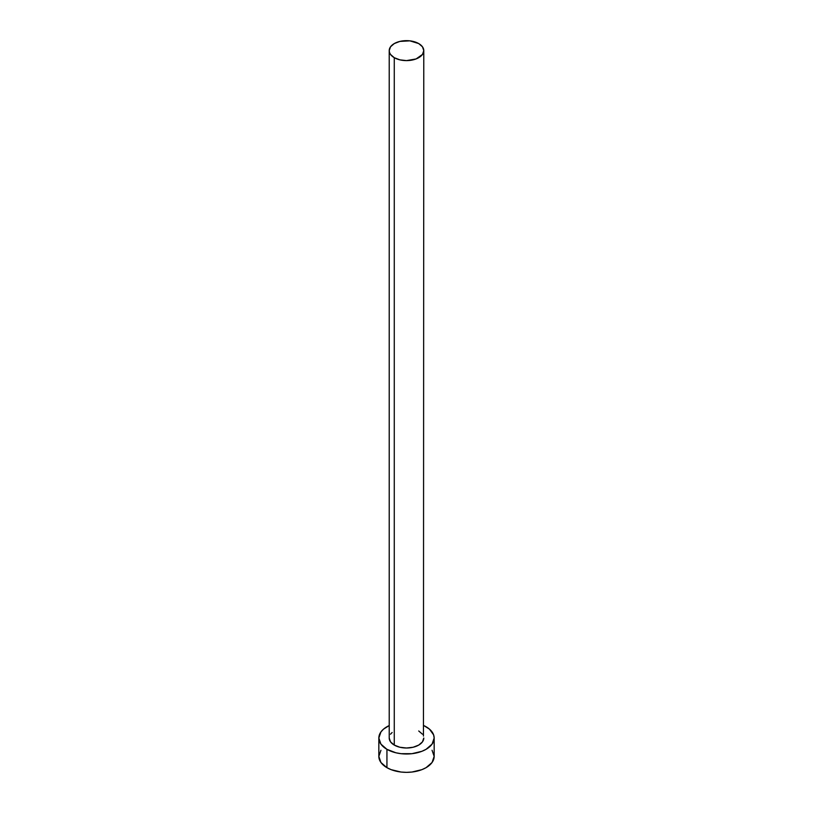 <?xml version="1.0" encoding="UTF-8"?>
<svg xmlns="http://www.w3.org/2000/svg" width="813" height="813" viewBox="0 0 813 813"><rect width="100%" height="100%" fill="white"/><g stroke="black" fill="none" stroke-linecap="round" stroke-linejoin="round"><path stroke-width="1.22" d="M394.275 745.084A17.286 9.98 0 0 0 413.116 747.249A17.286 9.98 0 0 0 423.786 738.031L422.475 741.852L418.725 745.084L413.116 747.249L406.5 748.011L399.884 747.249L394.275 745.084L390.525 741.852L389.214 738.031A17.286 9.98 0 0 0 394.275 745.084L394.275 57.693L394.275 745.084M418.725 43.577A17.286 9.98 180 0 1 423.786 50.63A17.286 9.98 180 0 1 413.116 59.847A17.286 9.98 180 0 1 394.275 57.693A17.286 9.98 180 0 1 389.214 50.63A17.286 9.98 180 0 1 399.884 41.412A17.286 9.98 180 0 1 418.725 43.577L409.874 40.843L399.884 41.412L394.275 43.577L390.525 46.808L389.214 50.63L389.549 52.581L390.525 54.451L394.275 57.693L399.884 59.847L406.5 60.609L416.104 58.932L422.475 54.451L423.786 50.63L422.475 46.808L418.725 43.577M380.941 750.267L378.838 756.385A27.662 15.965 0 0 0 386.937 767.675L386.937 749.322L395.911 752.787L401.104 753.692L411.896 753.692L421.866 751.314L426.063 749.322L432.059 744.139L434.162 738.031L433.624 734.911L429.498 729.159L423.786 725.562A27.662 15.965 180 0 1 426.063 726.741A27.662 15.965 180 0 1 434.162 738.031A27.662 15.965 180 0 1 417.089 752.787A27.662 15.965 180 0 1 386.937 749.322L386.937 767.675A27.662 15.965 0 0 0 417.089 771.13A27.662 15.965 0 0 0 434.162 756.385L432.059 750.267M386.937 749.322A27.662 15.965 180 0 1 378.838 738.031A27.662 15.965 180 0 1 389.214 725.562L383.502 729.159L380.941 731.924L378.838 738.031L380.941 744.139L386.937 749.322M390.525 734.21L392.13 732.483M418.725 730.978L422.475 734.21M423.451 736.08L423.786 50.63M378.838 738.031L378.838 756.385L380.941 762.492L386.937 767.675L391.134 769.657L401.104 772.045L406.5 772.35L411.896 772.045L421.866 769.657L426.063 767.675L432.059 762.492L434.162 756.385L434.162 738.031M389.214 738.031L389.214 50.63"/></g></svg>
